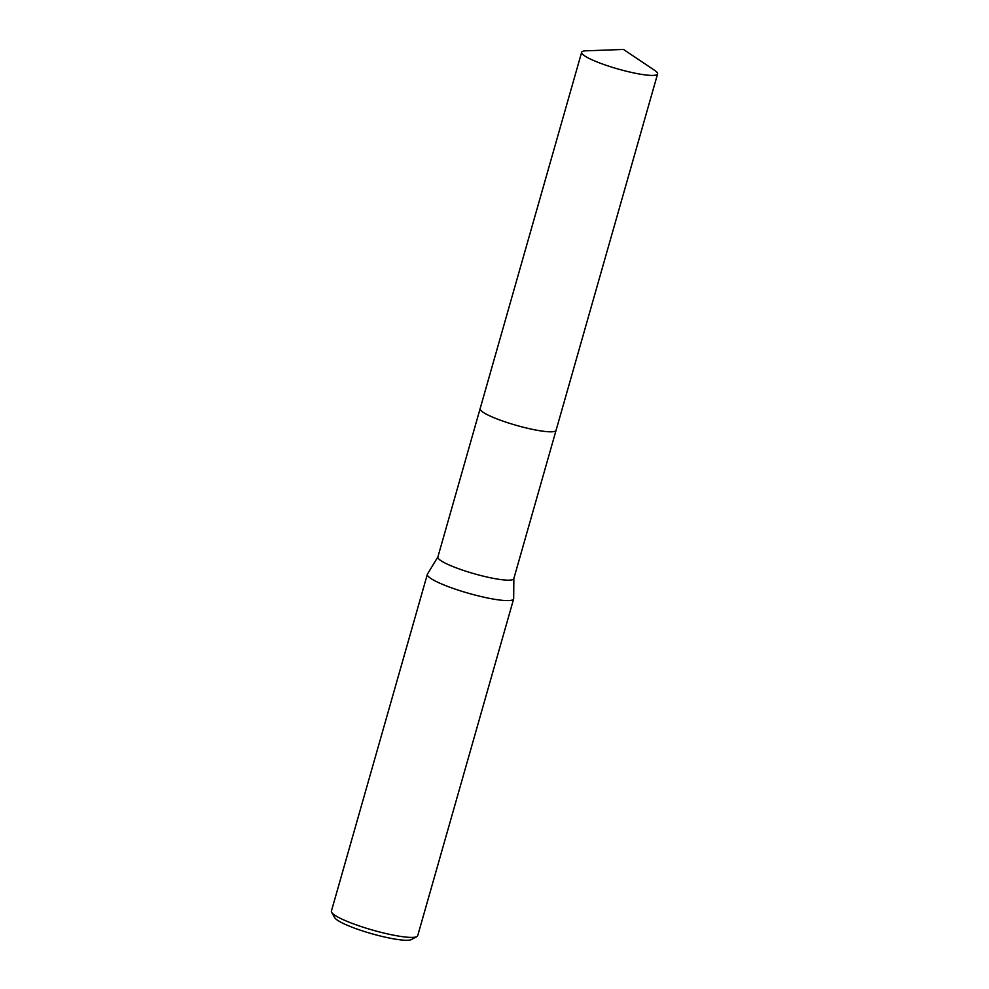 <?xml version="1.0" encoding="UTF-8"?>
<svg xmlns="http://www.w3.org/2000/svg" width="989" height="989" viewBox="0 0 989 989"><rect width="100%" height="100%" fill="white"/><g stroke="black" fill="none" stroke-linecap="round" stroke-linejoin="round"><path stroke-width="1.48" d="M480.444 409.928A39.486 6.107 15.9 0 0 493.4 417.482A39.486 6.107 15.9 0 0 555.15 431.204M480.085 408.816L437.867 557.042A39.486 6.107 15.9 0 0 451.145 565.832A39.486 6.107 15.9 0 0 490.977 577.885A39.486 6.107 15.9 0 0 513.81 578.676L556.041 430.45M437.904 556.918L427.458 574.053A44.864 6.948 15.9 0 0 427.347 574.325A44.864 6.948 15.9 0 0 442.429 584.314A44.864 6.948 15.9 0 0 487.701 598.011A44.864 6.948 15.9 0 0 513.65 598.914A44.864 6.948 15.9 0 0 513.687 598.617L513.847 578.553M427.347 574.325L331.402 911.129A44.864 6.948 15.9 0 0 331.636 912.328A44.864 6.948 15.9 0 0 346.484 921.118A44.864 6.948 15.9 0 0 416.876 936.608A44.864 6.948 15.9 0 0 417.704 935.718L513.65 598.914M331.636 912.328L334.715 917.693A40.376 6.243 15.9 0 0 348.079 925.605A40.376 6.243 15.9 0 0 411.436 939.55L416.876 936.608M493.4 417.469A39.486 6.107 15.9 0 0 547.004 431.649A39.498 6.107 15.9 0 0 556.078 430.326L657.598 73.928A39.486 6.107 15.9 0 0 654.619 70.343L623.515 49.45L586.069 50.81A39.486 6.107 15.9 0 0 581.643 52.293A39.486 6.107 15.9 0 0 605.676 65.138A39.486 6.107 15.9 0 0 648.512 75.251A39.486 6.107 15.9 0 0 657.598 73.928M581.643 52.293L480.122 408.68A39.498 6.107 15.9 0 0 504.155 421.537A39.498 6.107 15.9 0 0 547.004 431.649"/></g></svg>

